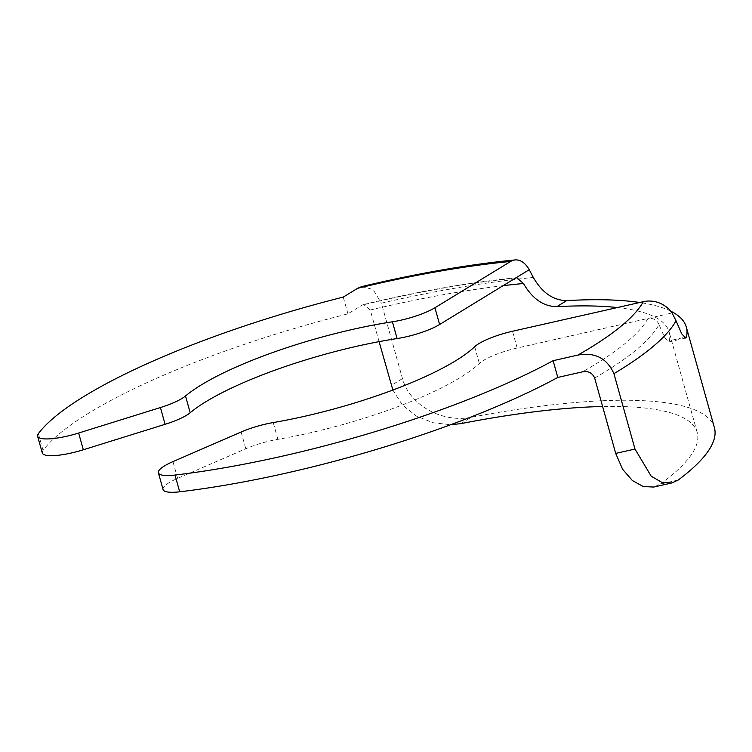 <?xml version="1.0" encoding="UTF-8"?>
<svg xmlns="http://www.w3.org/2000/svg" width="752" height="752" viewBox="0 0 752 752"><rect width="100%" height="100%" fill="white"/><g stroke="black" fill="none" stroke-linecap="round" stroke-linejoin="round"><path stroke-width="0.56" stroke-dasharray="3.76 2.82" d="M163.071 489.561A35.711 8.056 164.4 0 1 177.641 478.366L245.801 448.765A35.711 8.056 164.4 0 1 277.883 439.318A160.693 36.246 -15.6 0 0 479.353 363.479A35.711 8.056 164.4 0 1 517.188 348.016L647.998 318.434A330.316 74.495 164.4 0 1 582.565 371.836M460.788 423.649L471.166 417.304A357.097 80.539 164.4 0 1 714.4 427.662M471.166 417.304C444.441 422.85 410.207 407.048 402.461 378.576L381.405 303.178A357.097 80.539 164.4 0 1 533.318 277.479M670.643 311.112A357.097 80.539 -15.6 0 0 639.717 302.492M678.182 480.039L660.247 484.1L653.742 487.052M660.247 484.1A339.246 76.516 -15.6 0 0 697.198 432.466A339.246 76.516 -15.6 0 0 602.606 406.512M392.873 390.034L402.348 404.971L416.411 416.091L433.086 422.746L450.627 424.73M379.083 341.643L370.257 310.003L363.62 304.504L362.267 305.077A330.316 74.495 164.4 0 1 515.299 278.221M617.336 307.559A339.246 76.516 164.4 0 1 669.139 331.942A339.246 76.516 164.4 0 1 669.383 340.778L684.301 337.404M594.653 378.012A339.246 76.516 -15.6 0 0 659.015 324.582L664.627 337.592L668.641 341.934L669.383 340.778M361.646 286.615L373.039 289.435L381.405 303.178M42.281 452.948A35.711 8.056 164.4 0 1 43.052 450.392A308 69.466 164.4 0 1 347.932 313.838L362.267 305.077M347.932 313.838L343.26 297.087M659.015 324.582C656.994 319.91 653.319 317.861 647.998 318.434L672.072 312.992M177.641 478.366L172.96 461.615M241.119 432.005L245.801 448.765M474.672 346.728L479.353 363.479M277.883 439.318L273.211 422.568M517.188 348.016L512.507 331.265M503.097 285.675A339.246 76.516 -15.6 0 0 370.257 310.003M402.461 378.576L391.303 385.4M43.052 450.392L38.371 433.641M697.198 432.466L669.139 331.942M668.641 341.934L685.664 338.08M363.62 304.504C419.419 291.127 470.479 282.188 516.793 277.714"/><path stroke-width="1.13" d="M615.7 453.4L634.979 449.047L651.223 476.232L661.798 482.333L671.921 482.934L653.742 487.052L643.27 486.535L632.385 480.556L622.6 469.267L615.7 453.4L594.653 378.012C592.275 372.86 588.243 370.802 582.565 371.836L557.787 377.438A308 69.466 164.4 0 1 179.69 491.799A35.711 8.056 164.4 0 1 163.071 489.561L158.39 472.811A35.711 8.056 -15.6 0 0 175.009 475.048L179.69 491.799M684.301 337.404L686.501 336.905L685.721 338.071L681.66 333.728L676.039 320.728A357.097 80.539 164.4 0 1 613.923 373.65C606.958 358.215 594.945 352.021 577.884 355.085L553.115 360.687A308 69.466 164.4 0 1 175.009 475.048M634.979 449.047L613.923 373.65M671.921 482.934L678.182 480.039A357.097 80.539 164.4 0 0 714.4 427.662L686.332 327.139A357.097 80.539 -15.6 0 0 670.643 311.112M529.239 269.695A26.781 16.234 84.6 0 0 515.101 259.938A26.781 16.234 84.6 0 0 510.627 261.461L434.929 307.747L439.6 324.507L529.239 269.695L533.318 277.479C542.164 292.725 553.293 300.443 566.726 300.603L556.818 306.656C543.452 306.478 532.341 298.76 523.467 283.504A339.246 76.516 -15.6 0 0 503.097 285.675M686.501 336.905A357.097 80.539 -15.6 0 0 686.332 327.139M639.717 302.492A357.097 80.539 -15.6 0 0 566.726 300.603M557.787 377.438L553.115 360.687M158.39 472.811A35.711 8.056 -15.6 0 1 172.96 461.615L241.119 432.005A35.711 8.056 -15.6 0 1 273.211 422.568A160.693 36.246 -15.6 0 0 474.672 346.728A35.711 8.056 -15.6 0 1 512.507 331.265L643.317 301.684A26.781 25.474 28.9 0 1 672.072 312.992L676.039 320.728M602.606 406.512A339.246 76.516 -15.6 0 0 460.788 423.649L450.627 424.73M379.083 341.643L392.873 390.034M556.818 306.656A339.246 76.516 164.4 0 1 617.336 307.559M439.6 324.507A35.711 8.056 164.4 0 1 397.094 338.55A160.693 36.246 -15.6 0 0 190.19 412.745A35.711 8.056 164.4 0 1 165.102 424.307L83.322 449.781A35.711 8.056 164.4 0 1 42.281 452.948L37.6 436.198A35.711 8.056 -15.6 0 1 38.371 433.641A308 69.466 164.4 0 1 343.26 297.087L357.595 288.317L361.646 286.615C417.351 273.343 468.496 264.45 515.101 259.938M397.094 338.55L392.412 321.8A160.693 36.246 -15.6 0 0 185.509 395.984L190.19 412.745M165.102 424.307L160.42 407.546L78.64 433.03L83.322 449.781M37.6 436.198A35.711 8.056 -15.6 0 0 78.64 433.03M160.42 407.546A35.711 8.056 -15.6 0 0 185.509 395.984M392.412 321.8A35.711 8.056 -15.6 0 0 434.929 307.747M515.299 278.221L516.793 277.714L523.467 283.504M577.884 355.085A330.316 74.495 -15.6 0 0 643.317 301.684M510.627 261.461A330.316 74.495 -15.6 0 0 357.595 288.317"/></g></svg>

